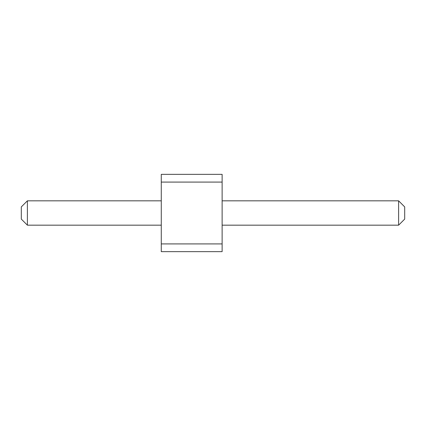 <?xml version="1.0" encoding="UTF-8"?>
<svg xmlns="http://www.w3.org/2000/svg" width="426" height="426" viewBox="0 0 426 426"><rect width="100%" height="100%" fill="white"/><g stroke="black" fill="none" stroke-linecap="round" stroke-linejoin="round"><path stroke-width="0.64" d="M161.273 251.644L222.127 251.644L222.127 174.356L161.273 174.356L161.273 251.644M161.273 243.917L222.127 243.917M161.273 182.083L222.127 182.083M161.273 225.173L27.386 225.173L27.386 200.827L161.273 200.827M222.127 200.827L398.614 200.827L398.614 225.173L404.7 219.086L404.7 206.914L398.614 200.827M222.127 225.173L398.614 225.173M27.386 200.827L21.3 206.914L21.3 219.086L27.386 225.173"/></g></svg>
